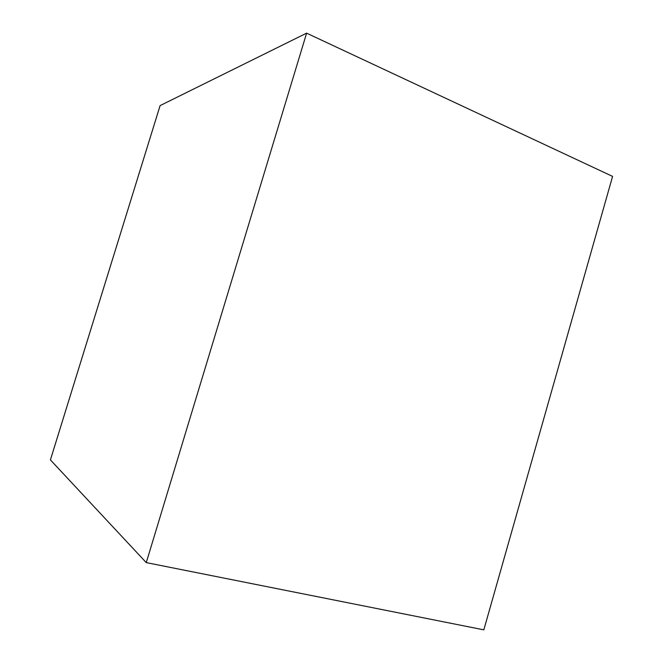 <?xml version="1.0" encoding="UTF-8"?>
<svg xmlns="http://www.w3.org/2000/svg" width="663" height="663" viewBox="0 0 663 663"><rect width="100%" height="100%" fill="white"/><g stroke="black" fill="none" stroke-linecap="round" stroke-linejoin="round"><path stroke-width="0.99" d="M306.613 33.15L612.587 176.399L483.824 629.85L146.266 562.614L50.413 459.898L160.106 105.599L306.613 33.15L146.266 562.614"/></g></svg>
